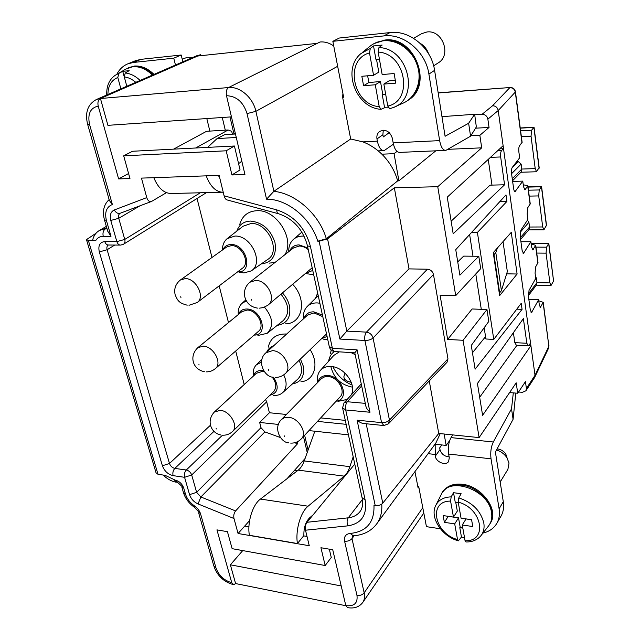 <?xml version="1.0" encoding="UTF-8"?>
<svg xmlns="http://www.w3.org/2000/svg" width="640" height="640" viewBox="0 0 640 640"><rect width="100%" height="100%" fill="white"/><g stroke="black" fill="none" stroke-linecap="round" stroke-linejoin="round"><path stroke-width="0.96" d="M231.936 174.952L226.176 150.8L234.424 146L240.056 169.92L231.936 174.952L244.936 174.496L226.504 95.712C225.816 91.728 226.504 89 228.576 87.536L100.44 98.512L107.92 125.336L231.448 116.864M87.648 124.4L109.392 200.496L112.376 204.512L89.592 124.592C87.384 114.032 90.256 107.872 98.216 106.104C97.456 102.424 98.2 99.896 100.44 98.512L197.72 56.016L317.256 43.36L228.576 87.536C239.896 86.24 253.104 97.696 255.896 111.328L247.024 113.6C243.368 102.064 236.528 96.096 226.504 95.712M232.392 134.168L231.72 131.336L228.12 129.984L195.688 148M495.808 252.608L493.992 254.672L499.64 292.84L501.416 290.656L495.808 252.608L497.416 247.976M278.072 213.616L227.528 200.056C225.952 199.792 224.808 198.384 224.104 195.832L219.136 175.4L141.464 178.112L146.768 197.608C147.824 200.768 149.424 202.04 151.56 201.44L166.448 192.672M104.52 220.072L107.752 231.24L110.992 236.328L106.416 220.496L104.408 219.688C102.24 211.208 103.816 204.512 109.136 199.592M95.992 233.28L86.464 239.632L88.368 240.464L95.776 240.488C93.576 240.512 92.6 240.096 92.856 239.224C93.96 235.36 96.12 232.448 99.344 230.488L106.824 228.032M242.744 550.584L230.376 564.808L341.208 585.944M397.672 180.872C394.816 170.728 389.552 161.832 381.88 154.192L394.056 153.664L398.904 180.832L397.672 180.872L326.336 238.76L317.76 241.2L319.104 241.208L339.872 339.048L364.904 340.456C368.32 340.48 371.048 339.664 373.08 338C372.016 334.656 369.808 332.696 366.448 332.128C364.904 334.216 364.392 336.992 364.904 340.456L381.56 422.616C384.888 422.752 387.52 421.92 389.456 420.12L388.496 423.776L383.912 425.552L381.56 422.616L357.096 420.176C359.664 422.4 362.032 423.52 364.192 423.56L383.28 425.488M429.256 380.944L438.744 433.464L479.12 437.6L463.072 340.28L486.976 309.528L488.8 321.416L471.272 345.44L475.12 369.168L522.072 309.352L516.784 309.16M98.216 106.104L118.616 178.912L128.584 173.52M173.616 149.136L206.568 131.296L228.12 129.984M209.856 131.096L206.808 118.552M200.976 55.664L200.744 54.688L197.72 56.016M333.752 46C329.352 42.888 324.76 41.56 319.992 42L317.256 43.36M381.88 154.192C376.192 148.664 369.864 144.56 362.904 141.88L350.68 138.992L342.632 97.32L343.632 97.248L332.848 41.32L383.864 35.904C403.824 33.216 425.792 51.728 428.904 74.096L439.648 140.624C440.92 147.224 442.992 150.472 445.872 150.376L470.576 136.2L476.344 126.944L474.656 114.272L441.968 116.648M470.848 135.768L479.856 135.312L489.048 127.448L487.864 119.176C487.112 116.048 485.184 114.416 482.096 114.288L492.568 105.752C495.6 105.864 497.488 107.456 498.216 110.528L503.112 145.712L447.248 197.152L453.184 233.8L504.576 184.784L491.976 185.104L488.248 159.4M100.44 98.512L96.352 99.536L196.872 55.704L200.744 54.688M247.024 113.6L266.552 199.176L273.88 191.304L350.68 138.992M343.104 94.536L342.2 95.08L342.632 97.32M238.56 163.56L241.896 161.52M354.768 464.064L307.016 522.28C305.472 524.528 304.968 527.168 305.496 530.208L309.272 545.736L238.064 533.504L233.992 518.512C233.416 515.584 233.952 513.056 235.592 510.928L297.536 443.768L294.688 442.736M518.536 392.016L522.392 392.312L525.928 390.792L526.408 388.44L525.432 381.632L517.728 393.232L509.576 392.6M475.576 128.184L489.048 127.448M485.552 336.64L472.464 352.784M463.072 340.28L447.656 339.456L440.088 295.16L455.712 295.64L437.752 186.704L394.344 187.8L327.552 238.848L319.104 241.208M437.752 186.704L481.696 147.84L447.968 149.328M435.816 150.816L398.904 180.832M457.736 261.888L463.68 256.12L478.784 256.28L480.688 268.656L455.712 295.64M226.176 150.8L123.696 155.832L129.96 178.52L118.616 178.912M339.872 339.048L346.824 331.104L409 268.888L394.344 187.8M289.64 250.976C291.4 247.04 294.536 245.008 299.048 244.888L307.888 248M312.76 270.432L305.968 273.272M288.768 251.656C288.576 246.552 290.12 242.472 293.392 239.432C295.904 237.24 298.984 236.12 302.624 236.088L304.136 236.16M313.584 274.24L310.976 274.4L305.712 273.488M440.368 528.768L426.44 526.664L418.696 486.496L417.8 486.376L418.12 488.04L418.808 487.072M479.856 135.312L481.696 147.84M493.992 254.672L493.56 254.672M499.216 292.832L499.64 292.84M304.088 318.264C305.64 313.96 308.864 311.816 313.776 311.832L322.448 315.088M327.696 339.312L323.712 339.224M303.6 318.712C303.008 313.768 304.176 309.744 307.104 306.624C309.696 304.048 313.064 302.816 317.192 302.912L319.872 303.224M433.464 274.496L373.08 338L389.456 420.12L447.968 358.872L433.464 274.496C432.608 271.344 430.584 269.584 427.4 269.216L409 268.888M482.096 114.288L474.712 114.744M394.056 153.664L397 151.432M522.072 309.352L521.224 303.32L493.768 339.408L477.408 232.44L506.912 201.44L506 194.896L455.752 249.664L459.888 275.168L478.784 256.28M447.968 358.872L447.008 362.288L388.496 423.776M525.928 390.792L534.544 377.616L535.024 375.296L530.552 343.128L528.32 345.88L526.84 343.272L523.368 318.576L477.44 383.48L482.6 415.344L530.912 345.696L528.816 345.576M354.816 352.856L357.104 349.84L332.4 348.32C332.96 350.576 333.888 351.664 335.184 351.584L354.784 352.824L365.712 405.36C365.992 407.56 367.416 409.864 369.984 412.256L357.104 349.84M238.384 314.504C239.84 310.808 242.688 308.976 246.92 309.008C261.768 309.016 268.944 335.512 254.152 335.064M264.48 307.16C272.96 317.44 273.888 326.144 267.256 333.264L257.928 335.488M88.368 240.464L158.008 474.304L156.032 472.76L86.584 240.024M479.12 437.6L516.192 382.824L517.728 393.232M344.592 541.184C347.696 541.472 350.152 540.616 351.984 538.616L364.168 592.832C362.416 594.904 360.016 595.768 356.968 595.424L344.592 541.184C343.864 536.608 345.712 534.032 350.16 533.456C366.552 531.712 374.496 522.384 373.984 505.472L375.232 505.656C378.408 505.904 380.92 505.072 382.776 503.16L438.744 433.464M345.832 605.72L235.6 583.568L230.376 564.808M317.96 382.16C319.264 377.576 322.544 375.368 327.784 375.528C342.392 375.992 350.064 400 336.152 401.176M347.16 399.432L338.616 401.232L337.024 401.016M317.8 382.32C316.88 377.552 317.72 373.6 320.328 370.456C322.936 367.576 326.512 366.256 331.048 366.512C344.264 366.872 357.008 384.88 351.24 394.944M290.648 443.088C294.816 443.296 298.416 441.848 301.44 438.76L340.08 396.92C346.184 391.144 337.744 376.832 328.008 376.544L324.704 376.824L321.584 378.472L281.496 419.464C272.528 428.072 281.12 443.008 288.912 442.872M292.728 284.376C307.6 299.816 302.464 324.088 285.152 323.872M282.488 292.968C286.016 296.832 288.344 301.128 289.464 305.84C291.152 317.248 287.064 323.76 277.192 325.376M239.744 224.408C242.264 215.8 247.992 211.232 256.936 210.704C276.528 209.368 295.376 239.472 284.76 254.808M275.192 262.328L269.144 263.16M352.112 385.072C343.432 381.368 337.056 375.256 332.976 366.752M330.52 353.648L331.184 349.992M268.272 347.16C270.272 338.352 276.056 333.968 285.624 334L286.608 334.08M310.144 349.72C319.56 363.856 314.384 380.704 300.904 381.8M197.032 198.496L211.984 257.472M219.184 285.848L228.496 322.584M235.704 351.016L244.2 384.528M280.44 437.56L264.872 431.912L260.976 427.664L259.664 422.44L269.4 412.752L266.696 401.792L265.504 399.496M269.4 412.752L286.384 414.464M320.704 417.904L345.288 420.376M315.496 298.32L317.648 292.984M447.656 339.456L472.112 308.976L486.976 309.528M198.648 512.856L213.88 566.136L216.016 568.056C218.848 575.6 224.096 580.488 231.752 582.712L216.944 529.872L227.44 531.68L232.128 548.664L325.176 565.52L320.936 547.736L332.744 549.768L345.808 605.624L347.592 607.648C354.272 608.76 359.352 607 362.824 602.376L423.808 513M231.752 582.712L233.744 584.68L235.6 583.568M451.136 221.16L490.056 185.152L491.976 185.104M449.752 440.408L446.168 445.416L435.008 444.208M444.136 434.016L446.168 445.416M381.752 504.112C382.264 511.92 380.576 518.52 376.688 523.912L435.832 443.088L440.224 433.616M158.008 474.304L165.064 475.32L175.168 480.112C179.256 481.12 182.104 483.76 183.728 488.032L175.168 480.112M548.544 348.24L548.872 346.24L535.024 375.296L526.408 388.44M516.944 345.264L479.672 397.28M417.8 486.376L414.944 471.624M222.864 249.72C224.48 246.344 227.224 244.616 231.104 244.528C246.744 243.992 253.64 272.96 237.808 271.856L237.648 271.848M188.984 305.288L197.232 302.488L242.376 268.272C250.48 262.976 241.856 245.088 231.376 245.608L226.616 247.04L180.4 279.992C175.568 283.944 173.824 288.888 175.16 294.824C177.752 300.84 178.888 302.984 187.208 305.192M222.488 249.984C222.424 245.104 223.984 241.328 227.152 238.656L234.888 236.064C251.288 235.144 264.288 263.416 251.128 270.936L243.856 272.952L238.864 272.048M227.152 238.656L243.032 226.24L251.088 223.496C268.136 222.424 281.4 251.624 267.656 259.488L251.128 270.936M236.8 231.104C239.096 224.736 243.664 221.4 250.512 221.08C262.432 222.36 270.584 229.488 274.968 242.472C276.824 255.376 272.224 262.544 261.176 263.976M266.656 352.136C268.112 349.024 270.488 346.88 273.76 345.704M300.456 359.032L303.232 366.016C304.824 376.224 301.192 382.224 292.344 384L292.336 384M299.048 360.384C302.784 368.264 302.344 374.528 297.72 379.184L282.488 392.8C280.136 394.792 277.168 395.648 273.6 395.36M283.72 374.888C287.272 382.44 286.864 388.416 282.488 392.8M253.272 376.168C254.544 372.208 257.456 370.312 261.992 370.472L263.656 370.72M273.584 377.248C279.392 386.976 278.128 393.008 269.792 395.336M264.464 371.864L262.232 371.456L256.44 373.248L214.336 412.04C205.704 421.424 211.608 433.312 220.776 434.952M214.336 412.04L220.272 410.328C229.96 410.824 238.864 426.224 232.56 431.48L273.664 391.576C276.904 387.56 276.368 382.68 272.048 376.92M352.464 387.16C341.016 384.968 333.84 378.184 330.936 366.824M320.328 370.456L333.808 355.416L339.352 351.848M281.008 294.208C289.232 304.696 289.928 313.52 283.112 320.68L267.256 333.264M501.416 290.656L507.336 271.568L503.024 241.648M328.656 361.16C329.264 357.016 331.168 353.8 334.36 351.512M259.664 422.44L278.392 424.432M297.096 441.904L297.536 443.768M348.432 434.856L308.992 430.592M317.488 421.392L346.144 424.328M327.072 336.416L321.504 338.8M322.792 316.672L314.008 312.904L307.696 315.008L266.024 352.704C256.12 360.8 264.456 377.552 273.576 377.24M266.024 352.704L272.536 350.656C283.248 350.8 292.568 367.528 285.368 373.528L326.528 333.896M238.296 314.576C237.88 309.848 239.112 306.104 241.984 303.344L246.432 300.896M530.552 343.128L503.52 148.688L501.752 150.328C500.712 151.632 500.352 153.84 500.664 156.96L504.576 184.784M517.112 274.016L499.632 295.632L493.264 252.664L511.256 232.352L517.112 274.016L506.632 273.816M197.752 347.72L203.224 346.136C213.448 346.248 222.6 363.232 215.392 368.584L258.44 331.36C265.528 326.056 257.064 309.936 247.168 310.04L241.832 311.68L197.752 347.72C188.84 356.304 192.784 369.48 204.36 371.696M259.176 308.2L263.344 307.568L267.752 305.312L312.184 267.776M308.248 249.664C305.432 247.304 302.448 246.088 299.296 246.016L293.592 247.872L249.848 282.232C245.224 286.256 243.584 291.288 244.928 297.328C246.784 303.472 250.984 307.064 257.52 308.112M351.032 352.592L355.192 354.68M238.064 533.504L249.592 520.608M287.048 478.696L305.056 458.544M303.48 436.56L307.224 452.496M531.176 244.032L535.72 245.32L537.976 262.4M540.32 307.432L543.248 302.344L538.768 300.792M523.256 184.76L527.856 185.768L530.216 203.64M522.112 142.24L519.48 145.888C518.784 147.104 518.592 149.192 518.896 152.152L519.656 157.808L512.224 167.488C511.488 168.784 511.288 170.944 511.608 173.952L513.576 188.272C513.92 190.48 514.432 191.584 515.096 191.576L522.768 181.128L523.512 186.664L524.936 189.872L527.856 185.768M538 262.6L535.6 266.968L535.08 273.208L535.768 278.384L529.032 290.36L528.488 296.8L530.28 309.872L531.528 312.568L538.624 299.728L539.304 304.8L540.488 307.44M499.696 148.848L503.52 148.688L503.112 145.712M532.72 249.936L535.72 245.32M532.88 249.936L531.584 247.032L530.872 241.736L523.496 253.432L522.12 250.448L520.24 236.776L520.816 230.32L527.888 219.432L527.168 214.024L527.72 207.768L530.24 203.816M528.056 345.872L516.344 345.232L514.832 342.632L513.384 332.68M493.768 339.408L485.92 338.992L484.168 327.768M477.408 232.44L471.544 232.448M481.288 309.312L475.768 273.96M473 256.224L469.624 234.544M499.88 201.56L506.912 201.44M528.848 299.424L538.624 299.728M520.92 241.704L530.872 241.736M512.632 181.4L522.768 181.128M407.432 100.704L408.408 100.04C433.72 85.184 414.456 35.328 384.592 40.096L373.984 43.632M407.672 100.544C433.008 85.672 413.712 35.752 383.824 40.52L374.248 43.488M362.744 52.136L369.136 46.992C373.168 43.472 377.896 41.408 383.304 40.808C397.6 39.216 413.12 50.688 417.648 66.36C422.32 82 415.24 98.472 402.28 103.48L394.896 106.792M388.352 107.84L384.592 107.744L380.984 109.312L379.224 106.664L375.264 84.776L363.584 85.72L368.864 82.512L367.64 75.792M380.768 109.288C355.736 107.872 341.616 69.136 361.04 53.504L370.312 48.44L373.528 45.936L382.144 45.064L378.96 47.576C409.008 48.216 420.128 99.048 392.928 107.672L389.712 108.704L387.768 106.072L383.856 84.088L389.016 80.864L395.312 80.344M370.312 48.44L369.504 52.92L373.552 75.288L361.84 76.288L363.584 85.72M385.648 94.192L382.264 94.736L384.592 107.744M382.776 94.408L380.48 81.56L375.264 84.776M382.264 94.736L385.704 94.48M383.288 130.232L382.88 134.744L376.968 138.952C376.488 135.704 377.392 133.184 379.704 131.408C385.608 128.992 389.816 131.24 392.328 138.16L393.168 142.896C394.536 149.328 396.752 152.496 399.816 152.392L445.2 150.408M376.968 138.952L377.376 141.152L362.904 141.88M126.808 86.256L124.288 76.888L125.248 72.968C130.48 73.536 135.44 76.024 140.128 80.448M106.744 95C106.4 85.976 109.28 79.376 115.368 75.2L122.736 71.328L129.192 70.672L125.248 72.968M118.776 73.616L117.816 77.52L120.88 88.84M122.736 71.328L125.904 82.888M393.432 144.168L384.176 150.6C381.048 150.704 378.776 147.552 377.376 141.152M233.832 133.344L235.288 133.264M389.28 132.632L383.28 136.928L382.88 134.744M133.384 62.464L173.76 58.184L181.192 55.016L141.008 59.336L133.384 62.464L127.736 63.88L135.384 60.744L141.008 59.336M182.872 61.808L181.192 55.016M229.984 116.968L234 134.08M191.96 57.848L187.472 57.304L182.208 59.136M173.76 58.184L175.472 65.04M154 74.4C147.736 68.32 141.176 65.536 134.336 66.064L128.512 67.744M116.808 74.36C119.328 69.384 122.968 65.896 127.736 63.88M153.056 74.808C146.784 68.72 140.224 65.936 133.368 66.464L128.832 67.608M116.248 74.688L125.84 69.088L132.728 66.728C139.584 66.208 146.152 68.992 152.424 75.088M449.136 456.872C444.424 456.448 441.376 454.024 440 449.6L439.688 447.88L441.808 444.944M513.312 392.888L511.52 408.84L513.088 419.288L495.384 452.016L503.296 501.704C504.136 507.216 503.336 512.096 500.912 516.328L496.736 523.504C493.768 528.424 489.176 531.616 482.96 533.08M500.168 482.032L507.904 469.336L509.024 463.056L506.888 457.656C504.352 453.912 500.888 451.352 496.496 449.96M507.032 457.272L505.728 453.984C503.832 451.256 501.272 449.592 498.04 448.992L496.944 449.128M489.824 524.048L490.536 522.848C499.24 510.016 481.72 486 462.28 484.28C453.616 483.408 447.272 485.736 443.256 491.272L442.488 492.424M435.176 444.232L435.272 456.176C436.064 462.12 445.824 466.064 448.592 461.52L449.296 457.776L448.632 454.048C447.808 447.776 448.608 442.296 451.032 437.608L452.664 434.888M503.296 501.704L499.104 508.816C499.952 514.368 499.16 519.264 496.736 523.504M499.104 508.816L491.024 458.816C490.272 452.416 491.024 446.808 493.296 441.992L451.032 437.608M490.008 523.752C498.712 510.912 481.168 486.872 461.712 485.144C453.04 484.264 446.696 486.592 442.672 492.136M436.088 504.784L441.12 494.776C448.216 475.488 488.872 489.432 491.528 512.72C492.352 518.112 491.256 522.64 488.264 526.312L481.312 535.184M464.536 537.736L461.464 537.032L458.384 540.84L457.536 539.544L454.696 523.872L444.384 522.344L448.256 516.328M458.12 540.768C441.816 536.336 429.584 517.44 435.672 505.608C438.456 500.032 443.624 497.12 451.176 496.872L450.576 501.104L453.472 517.08L443.136 515.584L444.384 522.344M462.704 527.448L460.168 527.072L459.792 527.672L461.464 537.032M460.168 527.072L458.52 517.848L454.696 523.872M459.792 527.672L462.824 528.128M462.264 524.984L472.776 526.544L471.584 519.696L461.056 518.176L458.208 502.144L458.8 497.888C472.368 502.448 480.704 510.816 483.808 522.992C484.608 528.128 483.584 532.432 480.744 535.912C477.216 539.96 472.304 541.992 466.008 542L465.064 540.72L462.264 524.984L466.048 518.936L471.592 519.736M153.808 177.688C158.464 188.816 164.792 194.072 172.784 193.464L221.808 192.24M223.24 192.288C216.016 192.104 210.336 186.624 206.208 175.856M241.776 161L240.256 162.52M219.456 176.72L217.792 175.448M207.648 147.376L217.08 138.568L236.28 137.488M227.016 134.488L224.744 134.616L217.08 138.568M225.28 130.152L222.28 117.496M234.424 146L132.544 151.256L123.696 155.832M332.848 41.32L339.336 38.024L390 32.576C409.816 29.88 431.56 48.184 434.592 70.344L445.088 136.272L468.632 123.272L470.576 136.2M474.656 114.272L468.632 123.272M383.856 84.088L395.792 83.128L394.128 73.528L382.16 74.552L378.16 52.072L378.96 47.576M373.552 75.288L378.792 72.144L376.504 59.344M373.528 45.936L375.936 59.392L379.408 59.072M380.48 81.56L368.864 82.512M428.576 53.776C426.96 49.136 424.12 45.624 420.056 43.24M433.64 65.856L438.336 62.8C451.84 55.136 442.448 29.504 426.872 32L421.528 33.728L413.576 38.312M458.312 502.752L455.256 502.336L453.528 492.704L461.128 493.712L458.8 497.888M511.52 408.84L493.296 441.992M451.176 496.872L453.528 492.704M453.472 517.08L457.312 511.096L455.752 502.4M353.184 456.76L349.88 466.664C348.416 470.968 346.52 474.12 344.184 476.136L308.08 506.208L260.448 499.064C252.6 504.688 247.072 522.456 249.376 535.28L297.432 543.528C295.24 530.392 300.56 512.072 308.08 506.208M307.016 536.448L303.632 535.88L297.432 543.528M303.888 535.928C303.632 528.072 305.504 522.072 309.512 517.928L313.088 514.88M260.448 499.064L298.24 470.128C300.688 468.192 302.672 465.128 304.2 460.944L314.848 431.224M325.176 565.52L331.264 557.472L329.312 549.176M248.92 526.752L244.72 526.056M458.52 517.848L448.264 516.368M297.592 470.624L294.616 470.232M303.944 461.64L303.592 460.184M539.192 167.808L534.04 127.224L531.576 130.224L531.04 136.2L535.208 168.608L536.544 171.76L539.16 167.504M512.264 178.712L521.8 169.048L521.144 164.104L518.264 161.536L512.192 167.528M535.208 168.608L521.8 169.048L521.248 171.888L512.544 180.752M516.808 161.512L518.264 161.536M553.456 281.224L551.024 285.52L549.904 282.912L546.072 253.144L546.56 247.184L548.664 243.544L553.496 280.336M528.352 293.928L536.96 282.616L536.352 278.064L535.512 276.456M549.904 282.912L536.96 282.616L536.64 284.752L528.376 295.656M513.088 419.288L515.784 393.088M308.096 450.056L304.64 435.304M520.368 237.696L529.536 227.024L528.904 222.28L527.424 220.152M528 186.84L541.576 186.512L539.224 189.952L538.72 195.92L542.712 226.968L543.936 229.832L546.48 225.096M542.712 226.968L529.536 227.024L529.12 229.48L520.608 239.432M253.4 375.712C252.776 371.256 253.728 367.664 256.264 364.936L261.472 362.08M344.992 373.08L343.872 376.704C344.032 379.48 346.496 381.36 351.272 382.336M96.352 99.536C87.784 104.272 84.856 112.464 87.568 124.12L89.592 124.592M120.088 213.288C118.624 214.296 118.176 215.96 118.752 218.296L124.752 239.44L200.32 192.776M140.032 205.776L118.752 218.296L110.768 220.456L116.848 241.608L124.752 239.44C125.304 241.656 124.896 243.256 123.528 244.232L206.464 192.624M107.08 228.92L105.312 228.928C103.224 230.536 102.528 233 103.24 236.32C99.92 236.384 97.432 237.768 95.776 240.488M151.36 201.52L120.192 213.248C117.92 213.896 115.96 212.808 114.296 209.968L146.768 197.608M337.656 66.28L255.896 111.328L273.88 191.304C296.056 193.608 319.464 214.68 326.336 238.76M120.072 245.088L108.688 245.016C106.88 245.088 105.576 243.936 104.768 241.56C99.784 242.184 97.96 245.632 99.312 251.896L107.112 249.744C106.56 247.568 106.936 246 108.264 245.032M114.72 245.056L107.112 249.744L169.488 463.48C170.504 466.16 172.288 467.808 174.824 468.408L186.304 470.008C184.568 472.024 183.992 474.456 184.576 477.296L189.56 494.648C191.024 498.904 193.856 502 198.064 503.944L233.992 518.512M110.768 220.456C109.528 215.224 110.704 211.728 114.296 209.968M305.496 530.208L347.96 525.84C346.728 522.792 346.824 520.112 348.24 517.824L362.408 499.496M307.016 522.28L348.24 517.824C353.272 517.24 357.176 515.184 359.952 511.664C362.456 508.448 363.208 504.016 362.208 498.376M210.488 425.176L169.488 463.48L162.4 465.76L99.312 251.896M103.24 236.32L110.992 236.328M123.528 244.232L120.736 245.088C118.944 245.16 117.648 244 116.848 241.608L104.768 241.56M327.552 238.848L346.824 331.104L366.448 332.128L427.4 269.216M487.864 119.176L498.216 110.528L515.296 92.096L521.984 142.712M317.76 241.2C310.912 218.168 287.216 198.856 266.552 199.176M361.68 385.904L347.32 401.744L365.304 403.368M112.376 204.512C106.472 206.904 104.488 212.232 106.416 220.496M194.544 505.976C197.576 508.112 199.592 510.768 200.584 513.936L194.672 507.448L194.544 505.976C190.008 502.784 186.976 498.792 185.456 494.016L183.728 488.032M181.832 487.032L183.376 492.336L185.456 494.016M347.96 525.84C361.592 523.552 367.328 514.968 365.168 500.096L345.704 409.96C345.192 406.624 345.736 403.888 347.32 401.744L344.032 402.864L342.576 407.872L345.704 409.96L369.984 412.256M356.968 595.424C357.888 603.176 354.168 606.576 345.808 605.624M422.776 507.68L364.168 592.832C364.984 596.616 364.536 599.8 362.824 602.376M162.4 465.76C164.44 471.112 168 474.408 173.08 475.64L184.576 477.296L191.696 474.984L196.624 492.328L260.976 427.664M276.76 209.88C294.064 215.68 305.272 227.84 310.392 246.36C308.272 246.312 307.224 245.856 307.24 244.992C302.68 229.176 293.152 218.768 278.648 213.768C277.416 213.6 276.784 212.304 276.76 209.88L224.104 195.832M310.392 246.36L332.4 348.32L329.256 346.488L307.344 245.472M357.096 420.176L375.232 505.656M216.016 568.056L200.584 513.936M352.632 535.832L351.984 538.616L354.144 535.736M365.168 500.096L362.056 497.656L342.712 408.52M176.888 482.32L174.352 479.992M382.776 503.16L366.184 423.76M198.064 503.944L200.872 496.976L235.592 510.928M189.56 494.648L196.624 492.328L200.872 496.976L264.872 431.912M266.696 401.792L191.696 474.984C190.688 472.288 188.888 470.624 186.304 470.008L222.464 435.2M214.008 431.312L174.824 468.408C173.072 470.408 172.496 472.816 173.08 475.64M376.688 523.912C371.144 531.144 363.376 535.104 353.384 535.792L350.16 533.456M540.936 306.984L539.864 306.944M543.248 302.344L548.872 346.24L543.136 302.784M537.88 263.008L535.592 245.712M530.104 204.184L527.72 186.12M526.84 343.272L514.832 342.632M497.92 150.496L501.752 150.328M492.544 105.752L509.792 87.688C512.776 87.704 514.616 89.168 515.296 92.096L515.432 91.68M534.808 377.12L548.624 348.064L548.952 345.536M438.192 92.96L510.144 87.52L438.168 92.816M490.456 157.36L500.664 156.96M532.008 312.088L530.864 312.048M523.928 253.04L522.872 253.032M525.296 189.584L524.416 189.608M533.288 249.568L532.296 249.56M515.48 191.272L514.536 191.296M379.224 106.664C352.736 104.912 343.936 59.584 369.504 52.92M393.168 142.896L439.648 140.624M124.288 76.888C128.28 77.4 132.12 79.216 135.808 82.336M107.896 94.504C108.048 85.816 111.352 80.16 117.816 77.52M491.024 458.816L448.632 454.048M428.088 453.664L434.952 454.44M457.536 539.544C434.232 533.456 427.896 500.824 450.576 501.104M458.208 502.144C482.464 508.192 488.008 541.912 465.064 540.72M218.264 175.872L219.24 175.84M378.16 52.072C405.912 53.392 413.736 100.888 387.768 106.072M434.592 70.344L428.904 74.096M390 32.576L383.864 35.904M349.88 466.664L304.2 460.944M216.12 428.224L216.32 428.968L216.12 428.224M198.872 364.152L199.08 364.936L198.872 364.152M197.232 302.488C205.496 297.136 196.128 278.256 185.288 278.6L180.4 279.992M180.944 297.544L180.72 296.72L180.944 297.544M301.44 438.76C307.656 432.92 298.584 417.824 288.48 417.28L284.536 417.624L281.496 419.464M284.52 435.928L284.704 436.696L284.52 435.928M268.584 370.24L268.384 369.432L268.584 370.24M268.304 304.864C276.68 298.792 267.136 280.08 255.728 280.408L249.848 282.232M251.584 300.16L251.368 299.296L251.584 300.16M521.376 136.672L531.04 136.2M520.6 130.792L531.576 130.224M521.144 164.104L511.576 173.672M533.888 127.32L539.096 168.304M535.96 247.12L546.56 247.184M531.12 243.608L548.576 243.68M536.744 253.064L546.072 253.144M536.352 278.064L534.856 280.008M344.184 476.136L298.24 470.128M440 449.6L435.272 456.176M520.248 128.144L533.792 127.424M529.224 196.104L538.72 195.92M528.904 222.28L520.232 232.272M528.44 190.192L539.224 189.952M528.032 187.096L541.336 186.784M541.432 186.664L546.424 225.936M106.344 226.368L99.344 230.488M183.568 493.008C185.496 498.776 189.104 503.536 194.408 507.272M361.264 383.92L344.032 402.864M307.336 306.392L318.224 295.616M329.392 347.096C330.224 349.592 331.928 351.072 334.512 351.536M163.208 475.048C167.088 478.912 171.368 481.288 176.064 482.192M241.984 303.344L245.88 299.864M214.088 566.872C217.536 575.936 223.848 581.824 233.024 584.528M522.128 142.392L515.448 91.816C514.84 88.96 513.072 87.528 510.144 87.52M383.456 150.632L378.184 150.864M505.728 453.984L506.888 457.656M224.744 134.616L235.456 133.992M389.712 108.704L392.928 107.672M285.368 373.528C282.48 376.184 279.128 377.472 275.304 377.4M520.896 172.248L536.424 171.76M548.8 243.352L553.544 280.672M531.08 243.272L548.8 243.336M536.328 285.16L550.88 285.52M520.224 127.96L534.016 127.232M528.784 229.872L543.8 229.832M541.576 186.512L546.52 225.416M256.264 364.936L261.976 359.216M344.8 381.048L344.192 378.216M293.664 239.192L301.896 232.088M215.392 368.584C212.696 370.824 209.64 371.92 206.216 371.864M232.56 431.48C229.696 434.12 226.392 435.36 222.64 435.192"/></g></svg>
